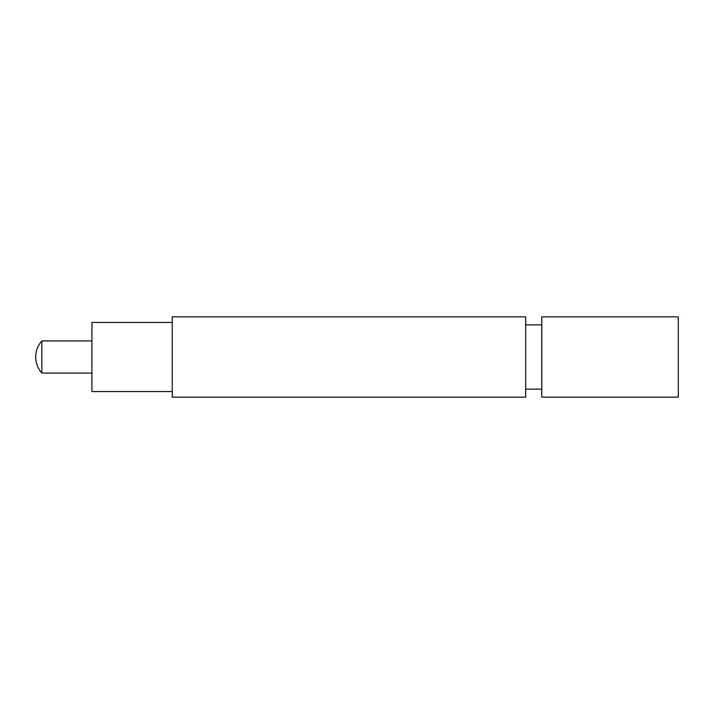 <?xml version="1.0" encoding="UTF-8"?>
<svg xmlns="http://www.w3.org/2000/svg" width="714" height="714" viewBox="0 0 714 714"><rect width="100%" height="100%" fill="white"/><g stroke="black" fill="none" stroke-linecap="round" stroke-linejoin="round"><path stroke-width="1.07" d="M41.84 373.065L41.84 340.935A24.098 24.098 0 0 0 41.84 373.065L91.927 373.065M541.747 389.13L525.683 389.13M525.683 397.162L525.683 316.837L172.252 316.837L172.252 397.162L525.683 397.162M172.252 391.54L91.927 391.54L91.927 322.46L172.252 322.46M541.747 397.162L541.747 316.837L678.3 316.837L678.3 397.162L541.747 397.162M541.747 324.87L525.683 324.87M91.927 340.935L41.84 340.935"/></g></svg>
